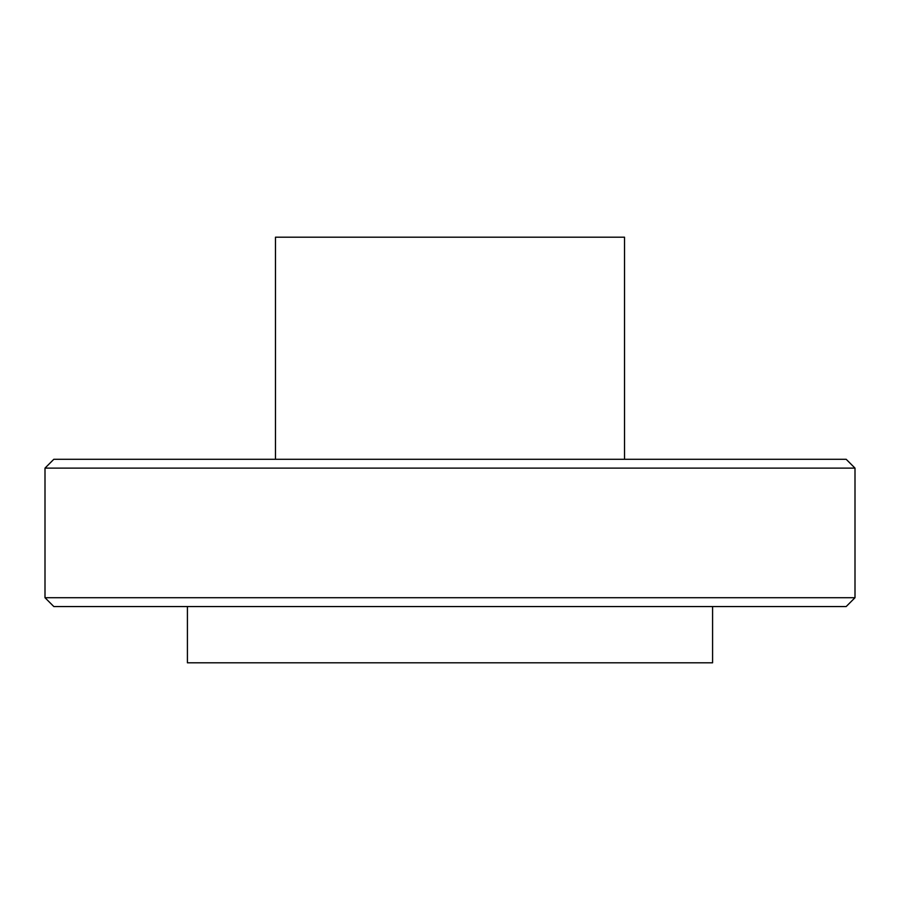 <?xml version="1.0" encoding="UTF-8"?>
<svg xmlns="http://www.w3.org/2000/svg" width="900" height="900" viewBox="0 0 900 900"><rect width="100%" height="100%" fill="white"/><g stroke="black" fill="none" stroke-linecap="round" stroke-linejoin="round"><path stroke-width="1.35" d="M45 468.113L53.831 459.281L846.169 459.281L855 468.113L45 468.113L45 597.712L855 597.712L855 468.113M45 597.712L53.831 606.555L846.169 606.555L855 597.712M187.414 606.555L187.414 662.805L712.586 662.805L712.586 606.555M624.521 459.281L624.521 237.195L275.479 237.195L275.479 459.281"/></g></svg>
